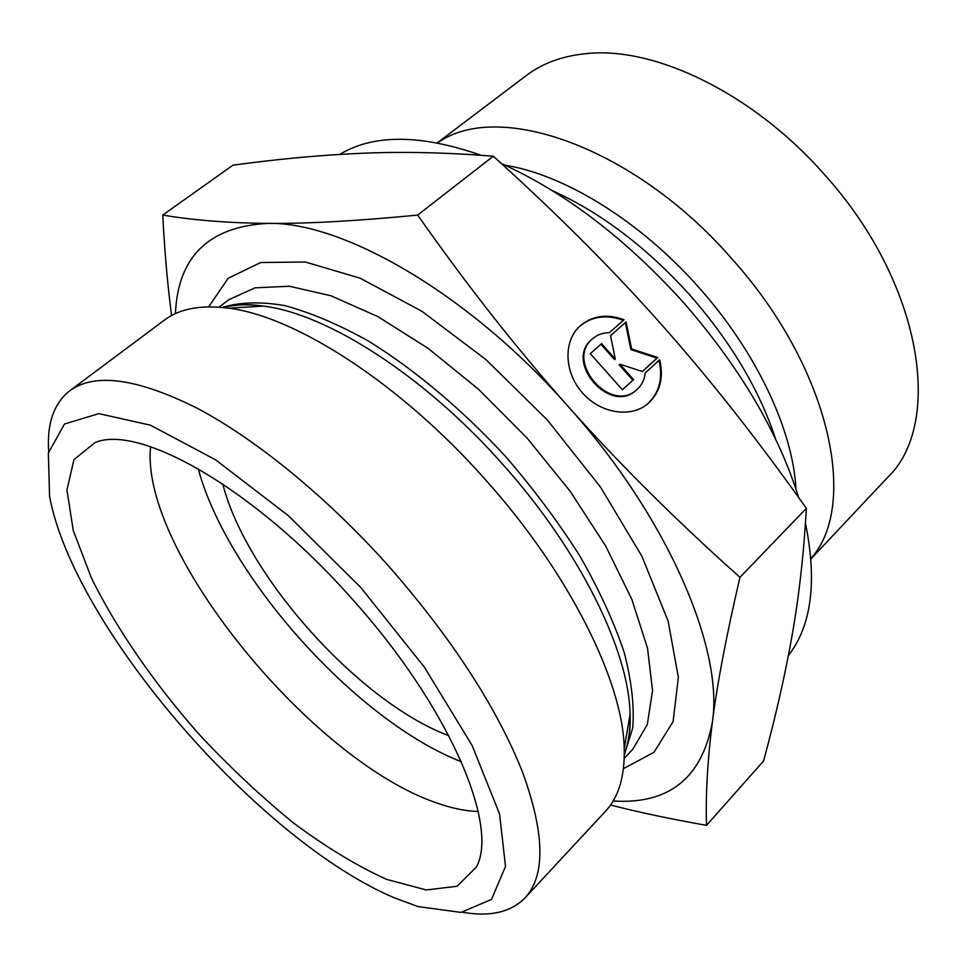 <?xml version="1.0" encoding="UTF-8"?>
<svg xmlns="http://www.w3.org/2000/svg" width="967" height="967" viewBox="0 0 967 967"><rect width="100%" height="100%" fill="white"/><g stroke="black" fill="none" stroke-linecap="round" stroke-linejoin="round"><path stroke-width="1.45" d="M659.687 359.76C663.954 378.024 659.977 392.711 647.769 403.819C630.629 418.348 600.072 413.356 582.194 392.614C564.087 372.077 563.265 341.073 579.958 326.024C592.251 315.641 606.95 313.538 624.066 319.702L609.428 332.66C602.743 332.696 597.05 334.787 592.348 338.946C564.788 361.465 610.673 414.094 636.661 389.786C641.58 385.507 644.445 379.898 645.267 372.96L659.687 359.76M623.364 320.331C606.309 314.19 591.635 316.269 579.366 326.58M646.838 404.569L647.044 404.399C659.24 393.303 663.217 378.641 658.986 360.413M636.117 390.233L635.948 390.366C609.959 414.662 564.124 362.081 591.659 339.562L592.348 338.946M622.385 389.737L632.841 380.188L619.158 364.801L619.859 364.196L633.554 379.596L622.422 389.774L590.281 353.656L601.571 343.636L615.278 359.047L610.528 335.694L626.048 321.926L631.62 348.966L657.717 357.536L642.39 371.521L619.859 364.196M633.554 379.596L632.841 380.188M642.354 371.509L656.992 358.141L630.919 349.583L625.347 322.555L610.528 335.694M657.717 357.536L656.992 358.141M631.62 348.966L630.919 349.583M626.048 321.926L625.347 322.555M615.278 359.047L614.577 359.651L600.882 344.252L590.293 353.656M601.571 343.636L600.882 344.252M613.138 801.002C668.765 804.532 701.837 778.266 712.353 722.228C723.896 649.389 668.016 517.563 567.98 406.249C469.092 293.968 343.273 221.721 268.125 223.389C307.192 223.752 357.028 220.984 417.659 215.073C467.001 285.35 517.103 349.075 567.98 406.249C618.868 463.435 676.187 520.451 739.948 577.323C726.326 635.911 717.127 684.213 712.353 722.228C707.481 760.703 705.547 795.079 706.526 825.347L763.519 761.053C775.57 716.934 785.083 675.099 792.058 635.537C799.02 596.409 803.782 554.006 806.369 508.34C757.753 439.743 709.053 378.024 660.268 323.183C611.531 268.318 555.88 212.655 493.315 156.219C446.766 152.508 403.312 151.517 362.963 153.233C322.18 154.913 278.847 158.902 232.95 165.188L162.734 215.049C193.473 220.271 228.599 223.051 268.125 223.389C208.836 226.496 177.928 256.569 175.414 313.622M706.526 825.347C670.204 818.928 638.208 812.159 610.54 805.028M739.948 577.323L806.369 508.34M417.659 215.073L493.315 156.219M171.606 315.52C167.714 286.57 164.753 253.088 162.734 215.049M437.688 142.911C496.808 99.879 633.409 145.836 731.39 258.274C830.061 367.339 859.276 504.943 810.938 558.503M222.748 483.935C246.15 576.163 359.688 702.574 448.869 735.706M437.314 142.838L526.181 75.619C542.402 63.29 562.456 55.953 586.353 53.608C654.538 46.114 753.366 93.448 824.44 174.556C922.651 282.932 943.961 424.162 887.331 477.722L810.975 558.878M798.694 497.594C778.181 432.116 739.731 367.025 683.318 302.32C625.48 238.462 564.837 192.215 501.414 163.568M481.155 155.3C420.838 134.256 373.685 133.954 339.707 154.406M788.383 655.553C811.579 625.722 817.272 581.578 805.463 523.123M462.564 912.256C489.967 917.067 510.794 912.28 525.057 897.872L605.487 811.277C618.602 797.34 624.851 776.453 624.235 748.615C623.256 682.424 569.599 573.467 485.555 479.813C400.713 383.778 295.539 316.318 228.683 308.195C201.076 304.617 179.644 308.594 164.366 320.137L69.672 390.837C53.826 403.469 46.827 423.667 48.676 451.432M525.057 897.872C545.739 875.353 544.808 833.191 522.265 771.4C496.422 706.913 452.036 638.655 389.109 566.602C327.378 497.461 256.255 439.441 197.316 408.304C137.181 378.254 94.633 372.44 69.672 390.837M395.479 898.307C259.688 841.641 73.975 627.535 49.583 496.458L48.35 453.015L64.523 424.005L98.864 413.634L150.332 425.154L215.484 459.76L288.275 515.616L360.727 587.44L424.392 667.17L472.138 745.521L499.564 813.996L505.511 866.408L491.526 899.443L460.945 912.413L417.901 906.538L395.479 898.307M352.145 598.996C448.773 706.176 499.383 825.383 476.38 867.036L457.125 886.243L426.193 889.966L386.582 879.366C356.944 865.912 325.819 847.032 293.194 822.748C260.522 796.059 228.865 766.275 198.235 733.385C153.801 682.738 116.475 628.755 91.381 577.964L73.25 530.484L66.953 489.979L73.951 459.615L95.129 442.535C139.514 423.739 255.324 489.193 352.145 598.996M150.586 446.73C139.828 550.622 311.592 760.691 436.673 802.912C451.807 808.327 465.623 811.168 478.145 811.434M198.223 468.717C227.197 576.828 356.992 721.334 461.38 761.73M552.544 190.777C601.027 212.68 646.838 247.479 689.979 295.177C731.04 342.149 759.591 390.148 775.655 439.187M795.962 489.072C793.061 430.375 756.412 351.819 698.73 287.344C640.335 221.141 564.317 174.556 505.112 165.236M223.099 307.518C234.655 304.52 248.06 304.037 263.302 306.08C326.761 313.586 424.428 375.667 502.586 464.172C580.019 550.465 629.324 651.625 630.061 714.42C630.448 729.807 628.526 743.079 624.319 754.236M624.307 755.046L632.72 727.982C634.461 706.152 631.596 680.913 624.138 652.254C613.96 622.011 599.298 590.088 580.152 556.484C558.66 522.555 533.941 489.387 506.007 456.968C462.504 409.778 414.746 369.672 368.596 341.146C338.414 324.344 310.383 312.474 284.503 305.548C260.341 301.474 239.598 302.103 222.301 307.433M219.013 307.155L228.986 299.613L255.083 287.828L289.399 286.256L330.859 295.745L377.795 316.56L427.982 348.241L478.701 389.435L527.063 438.063L570.216 491.333L605.765 546.174L631.886 599.467L647.564 648.361L652.556 690.607L647.31 724.549L632.805 749.232L624.235 758.346M623.449 768.644L653.97 752.302L673.08 721.684L678.363 677.323L668.112 621.044L641.846 556.158L600.628 487.283L547.262 419.908L485.99 359.639L421.926 311.289L360.22 278.23L305.367 262.009L260.691 262.516L228.2 278.242L208.691 306.841M647.769 403.819L647.044 404.399M228.683 308.195L263.302 306.08C247.504 303.783 234.316 304.279 223.74 307.579M624.235 748.615L630.061 714.42C630.641 730.375 628.731 743.442 624.319 753.595"/></g></svg>
